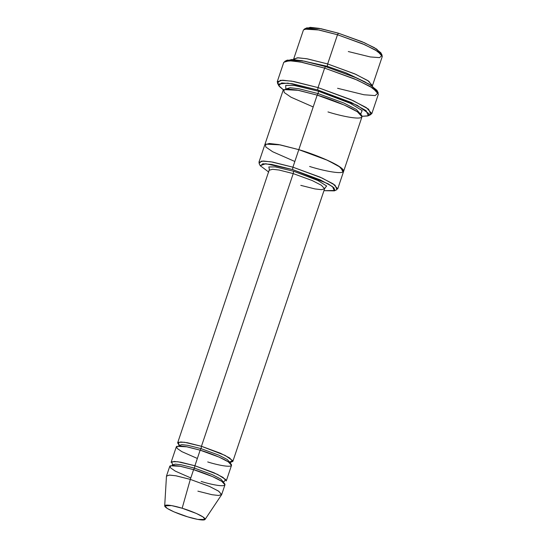 <?xml version="1.0" encoding="UTF-8"?>
<svg xmlns="http://www.w3.org/2000/svg" width="547" height="547" viewBox="0 0 547 547"><rect width="100%" height="100%" fill="white"/><g stroke="black" fill="none" stroke-linecap="round" stroke-linejoin="round"><path stroke-width="0.82" d="M229.056 462.352L232.68 460.622L225.111 455.425L201.453 446.284L293.226 173.597L312.228 180.558L321.363 185.255L324.597 188.763L321.363 185.255L312.228 180.558L293.226 173.597L279.073 170.035L272.55 169.283L269.411 170.192L272.55 169.283L279.073 170.035L293.226 173.597L293.609 171.232L275.387 166.924L268.823 166.944L269.48 169.83L268.823 166.944L275.387 166.924L293.609 171.232L317.848 180.476L326.648 186.014L324.631 188.442L326.648 186.014L317.848 180.476L293.609 171.232L293.226 173.597L201.453 446.284L201.07 448.649L218.711 455.111L227.196 459.473L230.205 462.735L227.196 459.473L218.711 455.111L201.07 448.649L201.453 446.284L184.366 442.249L178.274 442.304L179.033 445.06L177.645 442.879L180.783 441.969L187.3 442.721L201.453 446.284L220.455 453.244L229.596 457.935L232.831 461.449L230.41 462.352M378.203 92.805L376.897 90.248L369.116 84.129L354.285 76.956L325.533 66.584L324.61 68.108L354.613 78.932L370.087 86.419L378.203 92.805L375.146 95.588L363.981 94.761L337.574 88.286M317.67 89.954L351.345 102.494L366.107 110.638L368.309 115.766L362.032 116.299L367.789 115.971L369.122 113.831L357.184 105.304L317.67 89.954L287.784 83.117L278.765 83.992L279.23 86.371L283.414 89.845L278.738 85.619L281.664 82.953L292.365 83.746L317.67 89.954L318.053 87.588L317.67 89.954M368.309 115.766L370.893 114.521L368.596 109.168L353.198 100.669L318.053 87.588L350.627 99.52L366.292 107.568L371.837 113.591L369.163 114.993M334.361 190.869L336.945 189.624L335.031 185.166L322.197 178.083L292.918 167.184L292.529 169.549L320.351 179.908L332.542 186.63L334.361 190.869L323.954 190.684L334.908 190.472L333.902 187.785L328.07 183.778L292.529 169.549L265.698 163.731L260.242 165.673L268.768 172.114M382.148 55.309L380.842 52.758L374.415 47.698L362.162 41.77L338.415 33.203L337.492 34.734L362.49 43.746L375.386 49.989L382.148 55.309L379.597 57.633L370.292 56.943L348.295 51.541M327.66 63.951L354.798 73.893L367.851 80.6L372.473 85.619L372.22 86.029L368.822 81.243L355.817 74.344L327.66 63.951L327.27 66.317L345.943 72.806L365.519 82.173L345.943 72.806L327.27 66.317L327.66 63.951L306.58 58.707L297.233 57.797L293.602 59.568L293.643 59.09L298.122 57.784L307.435 58.864L327.66 63.951L337.492 34.734L327.66 63.951M372.473 85.619L382.305 56.403L377.683 51.384L364.63 44.676L337.492 34.734L317.267 29.647L307.954 28.567L303.476 29.873L293.643 59.09M301.26 60.553L327.27 66.317L301.26 60.553M326.997 67.035L327.27 66.317L326.997 67.035M221.685 494.563L224.967 484.827L221.726 481.312L212.592 476.615L193.59 469.654L190.315 479.391L209.31 486.351L218.451 491.049L221.685 494.563L218.554 495.473L212.031 494.72L197.877 491.158M182.151 508.238L196.352 513.462L203.033 516.956L205.057 519.465L197.802 519.418L187.689 516.853C193.659 518.809 206.732 521.749 204.954 518.645C202.629 515.37 187.901 509.852 182.151 508.238C176.175 506.283 163.109 503.343 164.879 506.447C167.204 509.715 181.939 515.24 187.689 516.853L174.069 511.889L167.382 508.512L164.695 505.879L171.539 505.585L182.151 508.238L190.315 479.391L182.151 508.238M205.057 519.465L221.603 494.727L218.841 491.302L209.713 486.529L190.315 479.391L175.819 475.774L169.283 475.083L166.466 476.177L164.695 505.879M223.853 481.825L225.74 479.562L217.521 474.393L194.903 465.757L194.513 468.129L212.161 474.591L220.646 478.953L223.648 482.215L223.436 482.522M190.8 477.941L175.293 471.117L170.514 467.829L170.192 465.784L180.503 466.297L193.59 469.654L194.513 468.129L181.372 464.82L175.32 464.123L172.408 464.971L175.32 464.123L181.372 464.82L194.513 468.129L194.903 465.757L177.809 461.73L171.717 461.784L172.476 464.54M178.958 445.49L181.871 444.643L187.929 445.34L201.07 448.649L187.929 445.34L181.871 444.643L178.958 445.49L178.951 444.643L179.327 445.067M197.358 458.461L181.85 451.644L177.064 448.355L176.749 446.311L187.06 446.817L200.147 450.181L201.07 448.649L200.147 450.181L194.903 465.757L213.904 472.717L223.039 477.415L226.273 480.929L231.518 465.347L228.284 461.832L219.142 457.135L200.147 450.181L185.987 446.619L179.471 445.86L176.332 446.776L171.088 462.359L174.226 461.442L180.749 462.194L194.903 465.757L200.147 450.181C207.997 452.376 228.126 459.924 231.299 464.389C233.719 468.635 215.867 464.615 207.71 461.942M371.837 113.591L378.394 94.118L372.849 88.094L357.177 80.04L324.61 68.108L318.053 87.588L324.61 68.108L300.344 62.002L289.165 60.717L283.79 62.276L277.233 81.756L282.608 80.19L293.787 81.482L318.053 87.588L291.654 81.113L280.488 80.279L277.432 83.062L278.738 85.619M360.699 114.104L362.135 110.508L350.012 103.171L318.477 91.219L318.094 93.585L343.878 103.027L356.282 109.4L360.651 114.234L356.282 109.4L343.878 103.027L318.094 93.585L318.477 91.219L294.676 85.544L285.746 85.394L285.801 88.901L285.746 85.394L294.676 85.544L318.477 91.219L350.176 103.246L362.223 110.603L360.528 114.125M285.76 89.031L290.033 87.732L298.881 88.751L318.094 93.585L298.881 88.751L290.033 87.732L285.472 89.421M313.185 106.945L291.031 97.209L284.201 92.505L283.743 89.585L298.477 90.317L317.171 95.116L318.094 93.585L317.171 95.116L292.918 167.184L320.057 177.119L333.109 183.826L337.731 188.852L343.632 171.32L339.01 166.302L325.957 159.594L298.812 149.652L325.957 159.594L339.01 166.302L343.612 171.382M343.632 171.32L361.991 116.785L357.369 111.766L344.309 105.058L317.171 95.116L296.946 90.023L287.633 88.949L283.155 90.255L264.796 144.791L269.281 143.485L278.594 144.558L298.812 149.652L317.171 95.116C328.385 98.255 357.136 109.038 361.67 115.417C365.136 121.475 339.625 115.738 327.974 111.923M343.024 171.997L340.672 167.437L327.776 160.408L298.812 149.652L280.119 144.852L265.391 144.121L265.842 147.047L272.68 151.745L294.833 161.481L272.68 151.745L265.849 147.047L265.391 144.121L280.126 144.852L298.812 149.652C310.033 152.791 338.784 163.574 343.311 169.953C346.777 176.011 321.274 170.274 309.623 166.459M258.902 162.322L263.38 161.016L272.693 162.09L292.918 167.184L298.812 149.652L278.594 144.565L269.281 143.485L264.803 144.791L258.902 162.322M286.464 60.874L291.825 59.5L302.512 60.772L325.533 66.584L356.473 77.9L371.488 85.558L377.109 91.383M278.519 84.491L277.233 81.756M224.167 481.545L223.648 482.215L220.646 478.953L212.161 474.591L194.513 468.129L193.59 469.654C201.446 471.856 221.569 479.398 224.742 483.869C227.169 488.109 209.31 484.095 201.152 481.422M166.5 475.993L169.638 475.076L176.155 475.828L190.315 479.391L193.59 469.654L179.437 466.092L172.914 465.34L169.782 466.249L166.5 475.993M306.081 28.656L310.217 27.35L319.079 28.348L338.415 33.203L364.35 42.714L376.746 49.121L380.965 53.859M337.492 34.734L338.415 33.203L320.952 28.704L306.846 27.856L304.262 29.1L319.106 29.996L337.492 34.734M260.372 165.967L262.792 163.765L271.627 164.421L292.529 169.549L292.918 167.184L270.915 161.782L261.61 161.091L259.059 163.409L260.372 165.967M324.61 68.108L325.533 66.584L304.399 61.134L287.325 60.108L284.734 61.353L291.722 60.826L302.553 62.426L324.61 68.108M232.831 461.449L324.597 188.763L321.465 189.679L314.942 188.927L300.788 185.365M177.645 442.879L269.418 169.399M172.77 464.547L172.401 464.123L172.408 464.971M230.212 463.582L230.725 462.065M360.644 114.72L360.986 113.721M285.808 88.423L285.78 88.97M223.648 482.215L223.655 483.063M324.597 188.763L325.075 188.134"/></g></svg>
